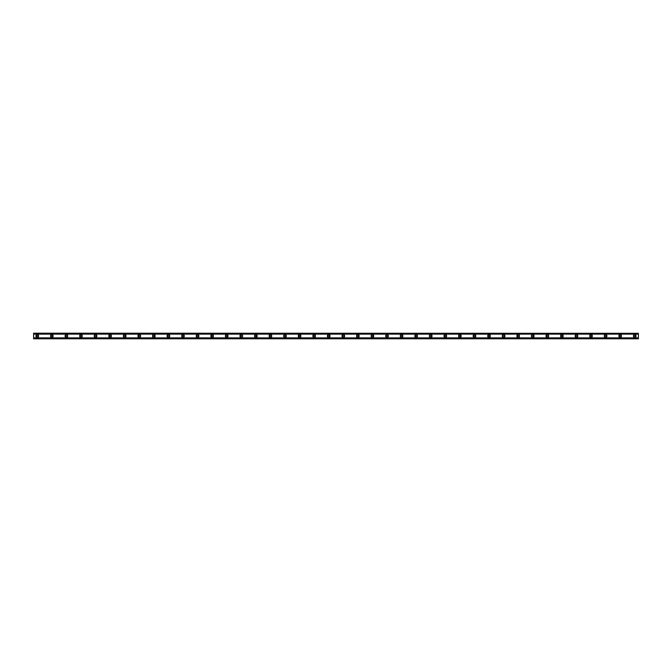 <?xml version="1.0" encoding="UTF-8"?>
<svg xmlns="http://www.w3.org/2000/svg" width="672" height="672" viewBox="0 0 672 672"><rect width="100%" height="100%" fill="white"/><g stroke="black" fill="none" stroke-linecap="round" stroke-linejoin="round"><path stroke-width="0.5" stroke-dasharray="3.36 2.52" d="M37.246 336.848A0.848 0.848 0 0 1 36.397 336A0.848 0.848 0 0 1 37.246 335.152A0.848 0.848 0 0 1 38.094 336A0.848 0.848 0 0 1 37.246 336.848M634.754 336.848A0.848 0.848 0 0 1 633.906 336A0.848 0.848 0 0 1 634.754 335.152A0.848 0.848 0 0 1 635.603 336A0.848 0.848 0 0 1 634.754 336.848M620.18 336.848A0.848 0.848 0 0 1 619.332 336A0.848 0.848 0 0 1 620.18 335.152A0.848 0.848 0 0 1 621.037 336A0.848 0.848 0 0 1 620.18 336.848M605.606 336.848A0.848 0.848 0 0 1 604.758 336A0.848 0.848 0 0 1 605.606 335.152A0.848 0.848 0 0 1 606.463 336A0.848 0.848 0 0 1 605.606 336.848M591.032 336.848A0.848 0.848 0 0 1 590.184 336A0.848 0.848 0 0 1 591.032 335.152A0.848 0.848 0 0 1 591.889 336A0.848 0.848 0 0 1 591.032 336.848M576.467 336.848A0.848 0.848 0 0 1 575.61 336A0.848 0.848 0 0 1 576.467 335.152A0.848 0.848 0 0 1 577.315 336A0.848 0.848 0 0 1 576.467 336.848M561.893 336.848A0.848 0.848 0 0 1 561.036 336A0.848 0.848 0 0 1 561.893 335.152A0.848 0.848 0 0 1 562.741 336A0.848 0.848 0 0 1 561.893 336.848M547.319 336.848A0.848 0.848 0 0 1 546.462 336A0.848 0.848 0 0 1 547.319 335.152A0.848 0.848 0 0 1 548.167 336A0.848 0.848 0 0 1 547.319 336.848M532.745 336.848A0.848 0.848 0 0 1 531.888 336A0.848 0.848 0 0 1 532.745 335.152A0.848 0.848 0 0 1 533.593 336A0.848 0.848 0 0 1 532.745 336.848M518.171 336.848A0.848 0.848 0 0 1 517.322 336A0.848 0.848 0 0 1 518.171 335.152A0.848 0.848 0 0 1 519.019 336A0.848 0.848 0 0 1 518.171 336.848M503.597 336.848A0.848 0.848 0 0 1 502.748 336A0.848 0.848 0 0 1 503.597 335.152A0.848 0.848 0 0 1 504.445 336A0.848 0.848 0 0 1 503.597 336.848M489.023 336.848A0.848 0.848 0 0 1 488.174 336A0.848 0.848 0 0 1 489.023 335.152A0.848 0.848 0 0 1 489.871 336A0.848 0.848 0 0 1 489.023 336.848M474.449 336.848A0.848 0.848 0 0 1 473.6 336A0.848 0.848 0 0 1 474.449 335.152A0.848 0.848 0 0 1 475.297 336A0.848 0.848 0 0 1 474.449 336.848M459.875 336.848A0.848 0.848 0 0 1 459.026 336A0.848 0.848 0 0 1 459.875 335.152A0.848 0.848 0 0 1 460.723 336A0.848 0.848 0 0 1 459.875 336.848M445.301 336.848A0.848 0.848 0 0 1 444.452 336A0.848 0.848 0 0 1 445.301 335.152A0.848 0.848 0 0 1 446.149 336A0.848 0.848 0 0 1 445.301 336.848M430.727 336.848A0.848 0.848 0 0 1 429.878 336A0.848 0.848 0 0 1 430.727 335.152A0.848 0.848 0 0 1 431.575 336A0.848 0.848 0 0 1 430.727 336.848M416.153 336.848A0.848 0.848 0 0 1 415.304 336A0.848 0.848 0 0 1 416.153 335.152A0.848 0.848 0 0 1 417.001 336A0.848 0.848 0 0 1 416.153 336.848M401.579 336.848A0.848 0.848 0 0 1 400.73 336A0.848 0.848 0 0 1 401.579 335.152A0.848 0.848 0 0 1 402.427 336A0.848 0.848 0 0 1 401.579 336.848M387.005 336.848A0.848 0.848 0 0 1 386.156 336A0.848 0.848 0 0 1 387.005 335.152A0.848 0.848 0 0 1 387.853 336A0.848 0.848 0 0 1 387.005 336.848M372.431 336.848A0.848 0.848 0 0 1 371.582 336A0.848 0.848 0 0 1 372.431 335.152A0.848 0.848 0 0 1 373.288 336A0.848 0.848 0 0 1 372.431 336.848M357.857 336.848A0.848 0.848 0 0 1 357.008 336A0.848 0.848 0 0 1 357.857 335.152A0.848 0.848 0 0 1 358.714 336A0.848 0.848 0 0 1 357.857 336.848M343.283 336.848A0.848 0.848 0 0 1 342.434 336A0.848 0.848 0 0 1 343.283 335.152A0.848 0.848 0 0 1 344.14 336A0.848 0.848 0 0 1 343.283 336.848M328.717 336.848A0.848 0.848 0 0 1 327.86 336A0.848 0.848 0 0 1 328.717 335.152A0.848 0.848 0 0 1 329.566 336A0.848 0.848 0 0 1 328.717 336.848M314.143 336.848A0.848 0.848 0 0 1 313.286 336A0.848 0.848 0 0 1 314.143 335.152A0.848 0.848 0 0 1 314.992 336A0.848 0.848 0 0 1 314.143 336.848M299.569 336.848A0.848 0.848 0 0 1 298.712 336A0.848 0.848 0 0 1 299.569 335.152A0.848 0.848 0 0 1 300.418 336A0.848 0.848 0 0 1 299.569 336.848M284.995 336.848A0.848 0.848 0 0 1 284.147 336A0.848 0.848 0 0 1 284.995 335.152A0.848 0.848 0 0 1 285.844 336A0.848 0.848 0 0 1 284.995 336.848M270.421 336.848A0.848 0.848 0 0 1 269.573 336A0.848 0.848 0 0 1 270.421 335.152A0.848 0.848 0 0 1 271.27 336A0.848 0.848 0 0 1 270.421 336.848M255.847 336.848A0.848 0.848 0 0 1 254.999 336A0.848 0.848 0 0 1 255.847 335.152A0.848 0.848 0 0 1 256.696 336A0.848 0.848 0 0 1 255.847 336.848M241.273 336.848A0.848 0.848 0 0 1 240.425 336A0.848 0.848 0 0 1 241.273 335.152A0.848 0.848 0 0 1 242.122 336A0.848 0.848 0 0 1 241.273 336.848M226.699 336.848A0.848 0.848 0 0 1 225.851 336A0.848 0.848 0 0 1 226.699 335.152A0.848 0.848 0 0 1 227.548 336A0.848 0.848 0 0 1 226.699 336.848M212.125 336.848A0.848 0.848 0 0 1 211.277 336A0.848 0.848 0 0 1 212.125 335.152A0.848 0.848 0 0 1 212.974 336A0.848 0.848 0 0 1 212.125 336.848M197.551 336.848A0.848 0.848 0 0 1 196.703 336A0.848 0.848 0 0 1 197.551 335.152A0.848 0.848 0 0 1 198.4 336A0.848 0.848 0 0 1 197.551 336.848M182.977 336.848A0.848 0.848 0 0 1 182.129 336A0.848 0.848 0 0 1 182.977 335.152A0.848 0.848 0 0 1 183.826 336A0.848 0.848 0 0 1 182.977 336.848M168.403 336.848A0.848 0.848 0 0 1 167.555 336A0.848 0.848 0 0 1 168.403 335.152A0.848 0.848 0 0 1 169.252 336A0.848 0.848 0 0 1 168.403 336.848M153.829 336.848A0.848 0.848 0 0 1 152.981 336A0.848 0.848 0 0 1 153.829 335.152A0.848 0.848 0 0 1 154.678 336A0.848 0.848 0 0 1 153.829 336.848M139.255 336.848A0.848 0.848 0 0 1 138.407 336A0.848 0.848 0 0 1 139.255 335.152A0.848 0.848 0 0 1 140.112 336A0.848 0.848 0 0 1 139.255 336.848M124.681 336.848A0.848 0.848 0 0 1 123.833 336A0.848 0.848 0 0 1 124.681 335.152A0.848 0.848 0 0 1 125.538 336A0.848 0.848 0 0 1 124.681 336.848M110.107 336.848A0.848 0.848 0 0 1 109.259 336A0.848 0.848 0 0 1 110.107 335.152A0.848 0.848 0 0 1 110.964 336A0.848 0.848 0 0 1 110.107 336.848M95.533 336.848A0.848 0.848 0 0 1 94.685 336A0.848 0.848 0 0 1 95.533 335.152A0.848 0.848 0 0 1 96.39 336A0.848 0.848 0 0 1 95.533 336.848M80.968 336.848A0.848 0.848 0 0 1 80.111 336A0.848 0.848 0 0 1 80.968 335.152A0.848 0.848 0 0 1 81.816 336A0.848 0.848 0 0 1 80.968 336.848M66.394 336.848A0.848 0.848 0 0 1 65.537 336A0.848 0.848 0 0 1 66.394 335.152A0.848 0.848 0 0 1 67.242 336A0.848 0.848 0 0 1 66.394 336.848M51.82 336.848A0.848 0.848 0 0 1 50.963 336A0.848 0.848 0 0 1 51.82 335.152A0.848 0.848 0 0 1 52.668 336A0.848 0.848 0 0 1 51.82 336.848M33.6 337.89L33.6 338.797L638.4 338.797L33.6 338.797L638.4 338.503L638.4 337.89L638.4 338.797L33.6 338.503L33.6 337.89L638.4 337.89M37.246 334.664A1.336 1.336 0 0 0 35.91 336A1.336 1.336 0 0 0 37.246 337.336A1.336 1.336 0 0 0 38.581 336A1.336 1.336 0 0 0 37.246 334.664M634.754 334.664A1.336 1.336 0 0 0 633.419 336A1.336 1.336 0 0 0 634.754 337.336A1.336 1.336 0 0 0 636.09 336A1.336 1.336 0 0 0 634.754 334.664M620.18 334.664A1.336 1.336 0 0 0 618.845 336A1.336 1.336 0 0 0 620.18 337.336A1.336 1.336 0 0 0 621.516 336A1.336 1.336 0 0 0 620.18 334.664M605.606 334.664A1.336 1.336 0 0 0 604.271 336A1.336 1.336 0 0 0 605.606 337.336A1.336 1.336 0 0 0 606.942 336A1.336 1.336 0 0 0 605.606 334.664M591.032 334.664A1.336 1.336 0 0 0 589.697 336A1.336 1.336 0 0 0 591.032 337.336A1.336 1.336 0 0 0 592.368 336A1.336 1.336 0 0 0 591.032 334.664M576.467 334.664A1.336 1.336 0 0 0 575.123 336A1.336 1.336 0 0 0 576.467 337.336A1.336 1.336 0 0 0 577.802 336A1.336 1.336 0 0 0 576.467 334.664M561.893 334.664A1.336 1.336 0 0 0 560.557 336A1.336 1.336 0 0 0 561.893 337.336A1.336 1.336 0 0 0 563.228 336A1.336 1.336 0 0 0 561.893 334.664M547.319 334.664A1.336 1.336 0 0 0 545.983 336A1.336 1.336 0 0 0 547.319 337.336A1.336 1.336 0 0 0 548.654 336A1.336 1.336 0 0 0 547.319 334.664M532.745 334.664A1.336 1.336 0 0 0 531.409 336A1.336 1.336 0 0 0 532.745 337.336A1.336 1.336 0 0 0 534.08 336A1.336 1.336 0 0 0 532.745 334.664M518.171 334.664A1.336 1.336 0 0 0 516.835 336A1.336 1.336 0 0 0 518.171 337.336A1.336 1.336 0 0 0 519.506 336A1.336 1.336 0 0 0 518.171 334.664M503.597 334.664A1.336 1.336 0 0 0 502.261 336A1.336 1.336 0 0 0 503.597 337.336A1.336 1.336 0 0 0 504.932 336A1.336 1.336 0 0 0 503.597 334.664M489.023 334.664A1.336 1.336 0 0 0 487.687 336A1.336 1.336 0 0 0 489.023 337.336A1.336 1.336 0 0 0 490.358 336A1.336 1.336 0 0 0 489.023 334.664M474.449 334.664A1.336 1.336 0 0 0 473.113 336A1.336 1.336 0 0 0 474.449 337.336A1.336 1.336 0 0 0 475.784 336A1.336 1.336 0 0 0 474.449 334.664M459.875 334.664A1.336 1.336 0 0 0 458.539 336A1.336 1.336 0 0 0 459.875 337.336A1.336 1.336 0 0 0 461.21 336A1.336 1.336 0 0 0 459.875 334.664M445.301 334.664A1.336 1.336 0 0 0 443.965 336A1.336 1.336 0 0 0 445.301 337.336A1.336 1.336 0 0 0 446.636 336A1.336 1.336 0 0 0 445.301 334.664M430.727 334.664A1.336 1.336 0 0 0 429.391 336A1.336 1.336 0 0 0 430.727 337.336A1.336 1.336 0 0 0 432.062 336A1.336 1.336 0 0 0 430.727 334.664M416.153 334.664A1.336 1.336 0 0 0 414.817 336A1.336 1.336 0 0 0 416.153 337.336A1.336 1.336 0 0 0 417.488 336A1.336 1.336 0 0 0 416.153 334.664M401.579 334.664A1.336 1.336 0 0 0 400.243 336A1.336 1.336 0 0 0 401.579 337.336A1.336 1.336 0 0 0 402.914 336A1.336 1.336 0 0 0 401.579 334.664M387.005 334.664A1.336 1.336 0 0 0 385.669 336A1.336 1.336 0 0 0 387.005 337.336A1.336 1.336 0 0 0 388.34 336A1.336 1.336 0 0 0 387.005 334.664M372.431 334.664A1.336 1.336 0 0 0 371.095 336A1.336 1.336 0 0 0 372.431 337.336A1.336 1.336 0 0 0 373.766 336A1.336 1.336 0 0 0 372.431 334.664M357.857 334.664A1.336 1.336 0 0 0 356.521 336A1.336 1.336 0 0 0 357.857 337.336A1.336 1.336 0 0 0 359.192 336A1.336 1.336 0 0 0 357.857 334.664M343.283 334.664A1.336 1.336 0 0 0 341.947 336A1.336 1.336 0 0 0 343.283 337.336A1.336 1.336 0 0 0 344.627 336A1.336 1.336 0 0 0 343.283 334.664M328.717 334.664A1.336 1.336 0 0 0 327.373 336A1.336 1.336 0 0 0 328.717 337.336A1.336 1.336 0 0 0 330.053 336A1.336 1.336 0 0 0 328.717 334.664M314.143 334.664A1.336 1.336 0 0 0 312.808 336A1.336 1.336 0 0 0 314.143 337.336A1.336 1.336 0 0 0 315.479 336A1.336 1.336 0 0 0 314.143 334.664M299.569 334.664A1.336 1.336 0 0 0 298.234 336A1.336 1.336 0 0 0 299.569 337.336A1.336 1.336 0 0 0 300.905 336A1.336 1.336 0 0 0 299.569 334.664M284.995 334.664A1.336 1.336 0 0 0 283.66 336A1.336 1.336 0 0 0 284.995 337.336A1.336 1.336 0 0 0 286.331 336A1.336 1.336 0 0 0 284.995 334.664M270.421 334.664A1.336 1.336 0 0 0 269.086 336A1.336 1.336 0 0 0 270.421 337.336A1.336 1.336 0 0 0 271.757 336A1.336 1.336 0 0 0 270.421 334.664M255.847 334.664A1.336 1.336 0 0 0 254.512 336A1.336 1.336 0 0 0 255.847 337.336A1.336 1.336 0 0 0 257.183 336A1.336 1.336 0 0 0 255.847 334.664M241.273 334.664A1.336 1.336 0 0 0 239.938 336A1.336 1.336 0 0 0 241.273 337.336A1.336 1.336 0 0 0 242.609 336A1.336 1.336 0 0 0 241.273 334.664M226.699 334.664A1.336 1.336 0 0 0 225.364 336A1.336 1.336 0 0 0 226.699 337.336A1.336 1.336 0 0 0 228.035 336A1.336 1.336 0 0 0 226.699 334.664M212.125 334.664A1.336 1.336 0 0 0 210.79 336A1.336 1.336 0 0 0 212.125 337.336A1.336 1.336 0 0 0 213.461 336A1.336 1.336 0 0 0 212.125 334.664M197.551 334.664A1.336 1.336 0 0 0 196.216 336A1.336 1.336 0 0 0 197.551 337.336A1.336 1.336 0 0 0 198.887 336A1.336 1.336 0 0 0 197.551 334.664M182.977 334.664A1.336 1.336 0 0 0 181.642 336A1.336 1.336 0 0 0 182.977 337.336A1.336 1.336 0 0 0 184.313 336A1.336 1.336 0 0 0 182.977 334.664M168.403 334.664A1.336 1.336 0 0 0 167.068 336A1.336 1.336 0 0 0 168.403 337.336A1.336 1.336 0 0 0 169.739 336A1.336 1.336 0 0 0 168.403 334.664M153.829 334.664A1.336 1.336 0 0 0 152.494 336A1.336 1.336 0 0 0 153.829 337.336A1.336 1.336 0 0 0 155.165 336A1.336 1.336 0 0 0 153.829 334.664M139.255 334.664A1.336 1.336 0 0 0 137.92 336A1.336 1.336 0 0 0 139.255 337.336A1.336 1.336 0 0 0 140.591 336A1.336 1.336 0 0 0 139.255 334.664M124.681 334.664A1.336 1.336 0 0 0 123.346 336A1.336 1.336 0 0 0 124.681 337.336A1.336 1.336 0 0 0 126.017 336A1.336 1.336 0 0 0 124.681 334.664M110.107 334.664A1.336 1.336 0 0 0 108.772 336A1.336 1.336 0 0 0 110.107 337.336A1.336 1.336 0 0 0 111.443 336A1.336 1.336 0 0 0 110.107 334.664M95.533 334.664A1.336 1.336 0 0 0 94.198 336A1.336 1.336 0 0 0 95.533 337.336A1.336 1.336 0 0 0 96.877 336A1.336 1.336 0 0 0 95.533 334.664M80.968 334.664A1.336 1.336 0 0 0 79.632 336A1.336 1.336 0 0 0 80.968 337.336A1.336 1.336 0 0 0 82.303 336A1.336 1.336 0 0 0 80.968 334.664M66.394 334.664A1.336 1.336 0 0 0 65.058 336A1.336 1.336 0 0 0 66.394 337.336A1.336 1.336 0 0 0 67.729 336A1.336 1.336 0 0 0 66.394 334.664M51.82 334.664A1.336 1.336 0 0 0 50.484 336A1.336 1.336 0 0 0 51.82 337.336A1.336 1.336 0 0 0 53.155 336A1.336 1.336 0 0 0 51.82 334.664M638.4 333.598L33.6 333.598L33.6 338.402L638.4 338.402L638.4 333.203L33.6 333.203L33.6 334.11L638.4 334.11L638.4 333.203L638.4 334.11M33.6 334.11L33.6 333.203L638.4 333.203L33.6 333.598M638.4 338.402L33.6 338.402M33.6 333.497L638.4 333.497L33.6 333.497M638.4 337.924L33.6 337.924M33.6 334.076L638.4 334.076M638.4 333.992L33.6 333.992M33.6 338.008L638.4 338.008"/><path stroke-width="1.01" d="M37.246 336.848A0.848 0.848 0 0 1 36.397 336A0.848 0.848 0 0 1 37.246 335.152A0.848 0.848 0 0 1 38.094 336A0.848 0.848 0 0 1 37.246 336.848M634.754 336.848A0.848 0.848 0 0 1 633.906 336A0.848 0.848 0 0 1 634.754 335.152A0.848 0.848 0 0 1 635.603 336A0.848 0.848 0 0 1 634.754 336.848M620.18 336.848A0.848 0.848 0 0 1 619.332 336A0.848 0.848 0 0 1 620.18 335.152A0.848 0.848 0 0 1 621.037 336A0.848 0.848 0 0 1 620.18 336.848M605.606 336.848A0.848 0.848 0 0 1 604.758 336A0.848 0.848 0 0 1 605.606 335.152A0.848 0.848 0 0 1 606.463 336A0.848 0.848 0 0 1 605.606 336.848M591.032 336.848A0.848 0.848 0 0 1 590.184 336A0.848 0.848 0 0 1 591.032 335.152A0.848 0.848 0 0 1 591.889 336A0.848 0.848 0 0 1 591.032 336.848M576.467 336.848A0.848 0.848 0 0 1 575.61 336A0.848 0.848 0 0 1 576.467 335.152A0.848 0.848 0 0 1 577.315 336A0.848 0.848 0 0 1 576.467 336.848M561.893 336.848A0.848 0.848 0 0 1 561.036 336A0.848 0.848 0 0 1 561.893 335.152A0.848 0.848 0 0 1 562.741 336A0.848 0.848 0 0 1 561.893 336.848M547.319 336.848A0.848 0.848 0 0 1 546.462 336A0.848 0.848 0 0 1 547.319 335.152A0.848 0.848 0 0 1 548.167 336A0.848 0.848 0 0 1 547.319 336.848M532.745 336.848A0.848 0.848 0 0 1 531.888 336A0.848 0.848 0 0 1 532.745 335.152A0.848 0.848 0 0 1 533.593 336A0.848 0.848 0 0 1 532.745 336.848M518.171 336.848A0.848 0.848 0 0 1 517.322 336A0.848 0.848 0 0 1 518.171 335.152A0.848 0.848 0 0 1 519.019 336A0.848 0.848 0 0 1 518.171 336.848M503.597 336.848A0.848 0.848 0 0 1 502.748 336A0.848 0.848 0 0 1 503.597 335.152A0.848 0.848 0 0 1 504.445 336A0.848 0.848 0 0 1 503.597 336.848M489.023 336.848A0.848 0.848 0 0 1 488.174 336A0.848 0.848 0 0 1 489.023 335.152A0.848 0.848 0 0 1 489.871 336A0.848 0.848 0 0 1 489.023 336.848M474.449 336.848A0.848 0.848 0 0 1 473.6 336A0.848 0.848 0 0 1 474.449 335.152A0.848 0.848 0 0 1 475.297 336A0.848 0.848 0 0 1 474.449 336.848M459.875 336.848A0.848 0.848 0 0 1 459.026 336A0.848 0.848 0 0 1 459.875 335.152A0.848 0.848 0 0 1 460.723 336A0.848 0.848 0 0 1 459.875 336.848M445.301 336.848A0.848 0.848 0 0 1 444.452 336A0.848 0.848 0 0 1 445.301 335.152A0.848 0.848 0 0 1 446.149 336A0.848 0.848 0 0 1 445.301 336.848M430.727 336.848A0.848 0.848 0 0 1 429.878 336A0.848 0.848 0 0 1 430.727 335.152A0.848 0.848 0 0 1 431.575 336A0.848 0.848 0 0 1 430.727 336.848M416.153 336.848A0.848 0.848 0 0 1 415.304 336A0.848 0.848 0 0 1 416.153 335.152A0.848 0.848 0 0 1 417.001 336A0.848 0.848 0 0 1 416.153 336.848M401.579 336.848A0.848 0.848 0 0 1 400.73 336A0.848 0.848 0 0 1 401.579 335.152A0.848 0.848 0 0 1 402.427 336A0.848 0.848 0 0 1 401.579 336.848M387.005 336.848A0.848 0.848 0 0 1 386.156 336A0.848 0.848 0 0 1 387.005 335.152A0.848 0.848 0 0 1 387.853 336A0.848 0.848 0 0 1 387.005 336.848M372.431 336.848A0.848 0.848 0 0 1 371.582 336A0.848 0.848 0 0 1 372.431 335.152A0.848 0.848 0 0 1 373.288 336A0.848 0.848 0 0 1 372.431 336.848M357.857 336.848A0.848 0.848 0 0 1 357.008 336A0.848 0.848 0 0 1 357.857 335.152A0.848 0.848 0 0 1 358.714 336A0.848 0.848 0 0 1 357.857 336.848M343.283 336.848A0.848 0.848 0 0 1 342.434 336A0.848 0.848 0 0 1 343.283 335.152A0.848 0.848 0 0 1 344.14 336A0.848 0.848 0 0 1 343.283 336.848M328.717 336.848A0.848 0.848 0 0 1 327.86 336A0.848 0.848 0 0 1 328.717 335.152A0.848 0.848 0 0 1 329.566 336A0.848 0.848 0 0 1 328.717 336.848M314.143 336.848A0.848 0.848 0 0 1 313.286 336A0.848 0.848 0 0 1 314.143 335.152A0.848 0.848 0 0 1 314.992 336A0.848 0.848 0 0 1 314.143 336.848M299.569 336.848A0.848 0.848 0 0 1 298.712 336A0.848 0.848 0 0 1 299.569 335.152A0.848 0.848 0 0 1 300.418 336A0.848 0.848 0 0 1 299.569 336.848M284.995 336.848A0.848 0.848 0 0 1 284.147 336A0.848 0.848 0 0 1 284.995 335.152A0.848 0.848 0 0 1 285.844 336A0.848 0.848 0 0 1 284.995 336.848M270.421 336.848A0.848 0.848 0 0 1 269.573 336A0.848 0.848 0 0 1 270.421 335.152A0.848 0.848 0 0 1 271.27 336A0.848 0.848 0 0 1 270.421 336.848M255.847 336.848A0.848 0.848 0 0 1 254.999 336A0.848 0.848 0 0 1 255.847 335.152A0.848 0.848 0 0 1 256.696 336A0.848 0.848 0 0 1 255.847 336.848M241.273 336.848A0.848 0.848 0 0 1 240.425 336A0.848 0.848 0 0 1 241.273 335.152A0.848 0.848 0 0 1 242.122 336A0.848 0.848 0 0 1 241.273 336.848M226.699 336.848A0.848 0.848 0 0 1 225.851 336A0.848 0.848 0 0 1 226.699 335.152A0.848 0.848 0 0 1 227.548 336A0.848 0.848 0 0 1 226.699 336.848M212.125 336.848A0.848 0.848 0 0 1 211.277 336A0.848 0.848 0 0 1 212.125 335.152A0.848 0.848 0 0 1 212.974 336A0.848 0.848 0 0 1 212.125 336.848M197.551 336.848A0.848 0.848 0 0 1 196.703 336A0.848 0.848 0 0 1 197.551 335.152A0.848 0.848 0 0 1 198.4 336A0.848 0.848 0 0 1 197.551 336.848M182.977 336.848A0.848 0.848 0 0 1 182.129 336A0.848 0.848 0 0 1 182.977 335.152A0.848 0.848 0 0 1 183.826 336A0.848 0.848 0 0 1 182.977 336.848M168.403 336.848A0.848 0.848 0 0 1 167.555 336A0.848 0.848 0 0 1 168.403 335.152A0.848 0.848 0 0 1 169.252 336A0.848 0.848 0 0 1 168.403 336.848M153.829 336.848A0.848 0.848 0 0 1 152.981 336A0.848 0.848 0 0 1 153.829 335.152A0.848 0.848 0 0 1 154.678 336A0.848 0.848 0 0 1 153.829 336.848M139.255 336.848A0.848 0.848 0 0 1 138.407 336A0.848 0.848 0 0 1 139.255 335.152A0.848 0.848 0 0 1 140.112 336A0.848 0.848 0 0 1 139.255 336.848M124.681 336.848A0.848 0.848 0 0 1 123.833 336A0.848 0.848 0 0 1 124.681 335.152A0.848 0.848 0 0 1 125.538 336A0.848 0.848 0 0 1 124.681 336.848M110.107 336.848A0.848 0.848 0 0 1 109.259 336A0.848 0.848 0 0 1 110.107 335.152A0.848 0.848 0 0 1 110.964 336A0.848 0.848 0 0 1 110.107 336.848M95.533 336.848A0.848 0.848 0 0 1 94.685 336A0.848 0.848 0 0 1 95.533 335.152A0.848 0.848 0 0 1 96.39 336A0.848 0.848 0 0 1 95.533 336.848M80.968 336.848A0.848 0.848 0 0 1 80.111 336A0.848 0.848 0 0 1 80.968 335.152A0.848 0.848 0 0 1 81.816 336A0.848 0.848 0 0 1 80.968 336.848M66.394 336.848A0.848 0.848 0 0 1 65.537 336A0.848 0.848 0 0 1 66.394 335.152A0.848 0.848 0 0 1 67.242 336A0.848 0.848 0 0 1 66.394 336.848M51.82 336.848A0.848 0.848 0 0 1 50.963 336A0.848 0.848 0 0 1 51.82 335.152A0.848 0.848 0 0 1 52.668 336A0.848 0.848 0 0 1 51.82 336.848M37.246 334.664A1.336 1.336 0 0 0 35.91 336A1.336 1.336 0 0 0 37.246 337.336A1.336 1.336 0 0 0 38.581 336A1.336 1.336 0 0 0 37.246 334.664M634.754 334.664A1.336 1.336 0 0 0 633.419 336A1.336 1.336 0 0 0 634.754 337.336A1.336 1.336 0 0 0 636.09 336A1.336 1.336 0 0 0 634.754 334.664M620.18 334.664A1.336 1.336 0 0 0 618.845 336A1.336 1.336 0 0 0 620.18 337.336A1.336 1.336 0 0 0 621.516 336A1.336 1.336 0 0 0 620.18 334.664M605.606 334.664A1.336 1.336 0 0 0 604.271 336A1.336 1.336 0 0 0 605.606 337.336A1.336 1.336 0 0 0 606.942 336A1.336 1.336 0 0 0 605.606 334.664M591.032 334.664A1.336 1.336 0 0 0 589.697 336A1.336 1.336 0 0 0 591.032 337.336A1.336 1.336 0 0 0 592.368 336A1.336 1.336 0 0 0 591.032 334.664M576.467 334.664A1.336 1.336 0 0 0 575.123 336A1.336 1.336 0 0 0 576.467 337.336A1.336 1.336 0 0 0 577.802 336A1.336 1.336 0 0 0 576.467 334.664M561.893 334.664A1.336 1.336 0 0 0 560.557 336A1.336 1.336 0 0 0 561.893 337.336A1.336 1.336 0 0 0 563.228 336A1.336 1.336 0 0 0 561.893 334.664M547.319 334.664A1.336 1.336 0 0 0 545.983 336A1.336 1.336 0 0 0 547.319 337.336A1.336 1.336 0 0 0 548.654 336A1.336 1.336 0 0 0 547.319 334.664M532.745 334.664A1.336 1.336 0 0 0 531.409 336A1.336 1.336 0 0 0 532.745 337.336A1.336 1.336 0 0 0 534.08 336A1.336 1.336 0 0 0 532.745 334.664M518.171 334.664A1.336 1.336 0 0 0 516.835 336A1.336 1.336 0 0 0 518.171 337.336A1.336 1.336 0 0 0 519.506 336A1.336 1.336 0 0 0 518.171 334.664M503.597 334.664A1.336 1.336 0 0 0 502.261 336A1.336 1.336 0 0 0 503.597 337.336A1.336 1.336 0 0 0 504.932 336A1.336 1.336 0 0 0 503.597 334.664M489.023 334.664A1.336 1.336 0 0 0 487.687 336A1.336 1.336 0 0 0 489.023 337.336A1.336 1.336 0 0 0 490.358 336A1.336 1.336 0 0 0 489.023 334.664M474.449 334.664A1.336 1.336 0 0 0 473.113 336A1.336 1.336 0 0 0 474.449 337.336A1.336 1.336 0 0 0 475.784 336A1.336 1.336 0 0 0 474.449 334.664M459.875 334.664A1.336 1.336 0 0 0 458.539 336A1.336 1.336 0 0 0 459.875 337.336A1.336 1.336 0 0 0 461.21 336A1.336 1.336 0 0 0 459.875 334.664M445.301 334.664A1.336 1.336 0 0 0 443.965 336A1.336 1.336 0 0 0 445.301 337.336A1.336 1.336 0 0 0 446.636 336A1.336 1.336 0 0 0 445.301 334.664M430.727 334.664A1.336 1.336 0 0 0 429.391 336A1.336 1.336 0 0 0 430.727 337.336A1.336 1.336 0 0 0 432.062 336A1.336 1.336 0 0 0 430.727 334.664M416.153 334.664A1.336 1.336 0 0 0 414.817 336A1.336 1.336 0 0 0 416.153 337.336A1.336 1.336 0 0 0 417.488 336A1.336 1.336 0 0 0 416.153 334.664M401.579 334.664A1.336 1.336 0 0 0 400.243 336A1.336 1.336 0 0 0 401.579 337.336A1.336 1.336 0 0 0 402.914 336A1.336 1.336 0 0 0 401.579 334.664M387.005 334.664A1.336 1.336 0 0 0 385.669 336A1.336 1.336 0 0 0 387.005 337.336A1.336 1.336 0 0 0 388.34 336A1.336 1.336 0 0 0 387.005 334.664M372.431 334.664A1.336 1.336 0 0 0 371.095 336A1.336 1.336 0 0 0 372.431 337.336A1.336 1.336 0 0 0 373.766 336A1.336 1.336 0 0 0 372.431 334.664M357.857 334.664A1.336 1.336 0 0 0 356.521 336A1.336 1.336 0 0 0 357.857 337.336A1.336 1.336 0 0 0 359.192 336A1.336 1.336 0 0 0 357.857 334.664M343.283 334.664A1.336 1.336 0 0 0 341.947 336A1.336 1.336 0 0 0 343.283 337.336A1.336 1.336 0 0 0 344.627 336A1.336 1.336 0 0 0 343.283 334.664M328.717 334.664A1.336 1.336 0 0 0 327.373 336A1.336 1.336 0 0 0 328.717 337.336A1.336 1.336 0 0 0 330.053 336A1.336 1.336 0 0 0 328.717 334.664M314.143 334.664A1.336 1.336 0 0 0 312.808 336A1.336 1.336 0 0 0 314.143 337.336A1.336 1.336 0 0 0 315.479 336A1.336 1.336 0 0 0 314.143 334.664M299.569 334.664A1.336 1.336 0 0 0 298.234 336A1.336 1.336 0 0 0 299.569 337.336A1.336 1.336 0 0 0 300.905 336A1.336 1.336 0 0 0 299.569 334.664M284.995 334.664A1.336 1.336 0 0 0 283.66 336A1.336 1.336 0 0 0 284.995 337.336A1.336 1.336 0 0 0 286.331 336A1.336 1.336 0 0 0 284.995 334.664M270.421 334.664A1.336 1.336 0 0 0 269.086 336A1.336 1.336 0 0 0 270.421 337.336A1.336 1.336 0 0 0 271.757 336A1.336 1.336 0 0 0 270.421 334.664M255.847 334.664A1.336 1.336 0 0 0 254.512 336A1.336 1.336 0 0 0 255.847 337.336A1.336 1.336 0 0 0 257.183 336A1.336 1.336 0 0 0 255.847 334.664M241.273 334.664A1.336 1.336 0 0 0 239.938 336A1.336 1.336 0 0 0 241.273 337.336A1.336 1.336 0 0 0 242.609 336A1.336 1.336 0 0 0 241.273 334.664M226.699 334.664A1.336 1.336 0 0 0 225.364 336A1.336 1.336 0 0 0 226.699 337.336A1.336 1.336 0 0 0 228.035 336A1.336 1.336 0 0 0 226.699 334.664M212.125 334.664A1.336 1.336 0 0 0 210.79 336A1.336 1.336 0 0 0 212.125 337.336A1.336 1.336 0 0 0 213.461 336A1.336 1.336 0 0 0 212.125 334.664M197.551 334.664A1.336 1.336 0 0 0 196.216 336A1.336 1.336 0 0 0 197.551 337.336A1.336 1.336 0 0 0 198.887 336A1.336 1.336 0 0 0 197.551 334.664M182.977 334.664A1.336 1.336 0 0 0 181.642 336A1.336 1.336 0 0 0 182.977 337.336A1.336 1.336 0 0 0 184.313 336A1.336 1.336 0 0 0 182.977 334.664M168.403 334.664A1.336 1.336 0 0 0 167.068 336A1.336 1.336 0 0 0 168.403 337.336A1.336 1.336 0 0 0 169.739 336A1.336 1.336 0 0 0 168.403 334.664M153.829 334.664A1.336 1.336 0 0 0 152.494 336A1.336 1.336 0 0 0 153.829 337.336A1.336 1.336 0 0 0 155.165 336A1.336 1.336 0 0 0 153.829 334.664M139.255 334.664A1.336 1.336 0 0 0 137.92 336A1.336 1.336 0 0 0 139.255 337.336A1.336 1.336 0 0 0 140.591 336A1.336 1.336 0 0 0 139.255 334.664M124.681 334.664A1.336 1.336 0 0 0 123.346 336A1.336 1.336 0 0 0 124.681 337.336A1.336 1.336 0 0 0 126.017 336A1.336 1.336 0 0 0 124.681 334.664M110.107 334.664A1.336 1.336 0 0 0 108.772 336A1.336 1.336 0 0 0 110.107 337.336A1.336 1.336 0 0 0 111.443 336A1.336 1.336 0 0 0 110.107 334.664M95.533 334.664A1.336 1.336 0 0 0 94.198 336A1.336 1.336 0 0 0 95.533 337.336A1.336 1.336 0 0 0 96.877 336A1.336 1.336 0 0 0 95.533 334.664M80.968 334.664A1.336 1.336 0 0 0 79.632 336A1.336 1.336 0 0 0 80.968 337.336A1.336 1.336 0 0 0 82.303 336A1.336 1.336 0 0 0 80.968 334.664M66.394 334.664A1.336 1.336 0 0 0 65.058 336A1.336 1.336 0 0 0 66.394 337.336A1.336 1.336 0 0 0 67.729 336A1.336 1.336 0 0 0 66.394 334.664M51.82 334.664A1.336 1.336 0 0 0 50.484 336A1.336 1.336 0 0 0 51.82 337.336A1.336 1.336 0 0 0 53.155 336A1.336 1.336 0 0 0 51.82 334.664M33.6 338.797L33.6 337.873L638.4 337.873L638.4 338.797L33.6 338.797M33.6 333.312L638.4 333.312L33.6 333.203L33.6 337.873M638.4 333.312L638.4 337.873M638.4 338.545L33.6 338.545M33.6 334.127L638.4 334.127M33.6 333.455L638.4 333.455M33.6 338.688L638.4 338.688"/></g></svg>
